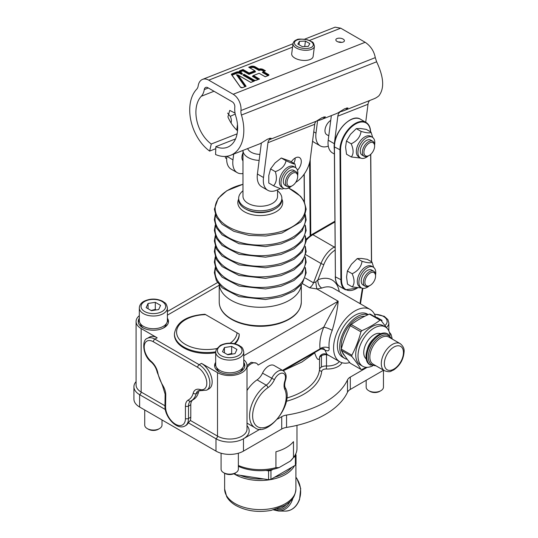 <?xml version="1.0" encoding="UTF-8"?>
<svg xmlns="http://www.w3.org/2000/svg" width="538" height="538" viewBox="0 0 538 538"><rect width="100%" height="100%" fill="white"/><g stroke="black" fill="none" stroke-linecap="round" stroke-linejoin="round"><path stroke-width="0.81" d="M314.676 352.531A6.476 4.983 -141.1 0 0 314.663 352.867C316.754 359.155 318.382 360.917 319.545 358.147A6.476 3.739 180 0 1 321.435 355.732L321.435 367.071A6.476 3.739 0 0 0 319.545 369.485A59.395 34.291 180 0 1 286.747 398.039M326.667 354.192A6.476 0.646 -74.5 0 0 326.499 354.65A6.476 3.739 180 0 0 321.435 355.732L321.435 367.071A6.476 3.739 0 0 1 326.499 365.988L326.499 354.65L328.853 355.443M219.296 284.932A41.043 23.692 0 0 0 225.994 296.613A41.043 23.692 0 0 0 270.923 306.458A41.043 23.692 0 0 0 301.24 284.932M238.67 198.32L238.67 199.813A21.601 12.468 0 0 0 244.998 208.63A21.601 12.468 0 0 0 268.536 211.333A21.601 12.468 0 0 0 281.865 199.813L281.865 198.32A21.601 12.468 180 0 1 268.536 209.84A21.601 12.468 180 0 1 244.998 207.137A21.601 12.468 180 0 1 238.67 198.32A21.601 12.468 180 0 1 242.988 190.842M162.005 419.943L162.005 425.067A8.642 4.99 180 0 1 161.709 426.358A8.642 4.99 180 0 1 159.47 428.598A8.642 4.99 180 0 1 147.251 428.598A8.642 4.99 180 0 1 144.722 425.067L144.722 409.969M167.399 307.911L167.399 320.608A14.042 8.104 180 0 1 166.921 322.706A14.042 8.104 180 0 1 151.528 328.644A14.042 8.104 180 0 1 139.322 320.608L139.322 307.911A14.042 8.104 0 0 0 151.528 315.947A14.042 8.104 0 0 0 166.921 310.009A14.042 8.104 0 0 0 167.399 307.911C166.161 302.107 164.843 303.217 162.819 301.327C156.578 298.361 150.31 298.341 144.009 301.267C141.077 302.847 139.517 305.059 139.322 307.911M147.251 428.598L148.427 429.27A6.981 4.035 0 0 0 158.3 429.27L159.47 428.598M160.586 305.382L158.656 309.558L151.427 310.675L146.134 307.622L148.071 303.445L155.3 302.329L160.586 305.382M155.973 309.975L155.3 309.384L151.111 310.493M155.3 309.384L155.3 302.329M148.071 308.738L148.071 303.445M238.361 453.225L238.361 469.156A8.642 4.99 180 0 1 235.832 472.68A8.642 4.99 180 0 1 223.613 472.68A8.642 4.99 180 0 1 221.084 469.156L221.084 453.225M243.761 352L243.761 364.697A14.042 8.104 180 0 1 229.726 372.8A14.042 8.104 180 0 1 215.684 364.697L215.684 352A14.042 8.104 -0 0 0 229.726 360.104A14.042 8.104 -0 0 0 243.761 352C242.517 346.19 241.206 347.306 239.181 345.416C232.941 342.45 226.666 342.43 220.372 345.356L216.263 349.431L215.684 352M223.613 472.68L224.783 473.359A6.981 4.035 -0 0 0 234.662 473.359L235.832 472.68M222.497 351.711L224.433 347.535L231.663 346.418L236.949 349.471L235.012 353.641L227.789 354.764L222.497 351.711M224.433 352.827L224.433 347.535M231.663 346.418L231.663 353.473L227.473 354.576M232.329 354.058L231.663 353.473M383.453 370.292L383.453 387.152A8.642 4.99 180 0 1 380.917 390.682A8.642 4.99 180 0 1 368.698 390.682A8.642 4.99 180 0 1 366.17 387.152L366.17 380.265M368.698 390.682L369.875 391.355A6.981 4.035 -0 0 0 379.747 391.355L380.917 390.682M376.022 317.433L376.748 317.319L382.034 320.372L381.664 321.173M376.748 317.85L376.748 317.319M143.491 328.106A12.959 7.485 180 0 1 140.431 323.768M166.289 323.768A12.959 7.485 180 0 1 163.229 328.106M242.651 367.858A12.959 7.485 180 0 1 241.73 370.157A12.959 7.485 180 0 1 239.592 372.195M219.854 372.195A12.959 7.485 180 0 1 216.794 367.858M165.28 409.492L139.618 394.677A19.435 11.224 180 0 1 133.922 386.741L133.922 399.088A19.435 11.224 0 0 0 139.618 407.024L215.98 451.106A19.435 11.224 0 0 0 243.472 451.106L281.724 429.021A10.8 6.234 180 0 1 286.552 427.407A86.396 49.879 0 0 0 347.508 392.215A10.8 6.234 180 0 1 350.299 389.431L383.587 370.211M375.578 317.178A30.236 17.458 120 0 0 370.077 309.417A30.236 17.458 120 0 0 345.625 318.778A30.236 17.458 120 0 0 333.721 350.763A30.236 17.458 120 0 0 339.834 361.785A30.236 17.458 120 0 0 349.767 362.545M347.326 359.384A24.835 14.338 -60 0 1 344.831 358.436L342.538 357.111A24.835 14.338 -60 0 1 337.4 346.411A24.835 14.338 -60 0 1 347.965 321.031A24.835 14.338 -60 0 1 367.373 314.091L368.268 314.609M168.407 322.376A15.118 8.729 0 0 0 167.399 320.016M139.322 320.016A15.118 8.729 0 0 0 138.32 322.376M167.399 318.254A15.118 8.729 180 0 1 168.481 321.495A15.118 8.729 180 0 1 159.147 329.559A15.118 8.729 180 0 1 142.671 327.662A15.118 8.729 180 0 1 138.246 321.495A15.118 8.729 180 0 1 139.322 318.254M244.763 366.459A15.118 8.729 0 0 0 243.761 364.105M215.684 364.105A15.118 8.729 0 0 0 214.682 366.459M243.761 362.336A15.118 8.729 180 0 1 244.844 365.578A15.118 8.729 180 0 1 235.509 373.641A15.118 8.729 180 0 1 219.033 371.751A15.118 8.729 180 0 1 214.608 365.578A15.118 8.729 180 0 1 215.684 362.336M367.219 367.32L350.299 377.084A10.8 6.234 0 0 0 347.508 379.875A86.396 49.879 180 0 1 286.552 415.067A10.8 6.234 0 0 0 281.724 416.674L277.561 419.082M260.204 429.102L243.472 438.766A19.435 11.224 180 0 1 215.98 438.766L188.293 422.781L190.365 420.447A16.201 9.354 60 0 0 190.782 417.158L188.488 418.483L188.488 406.055A10.8 6.234 60 0 1 190.728 401.113A10.8 6.234 60 0 1 190.768 401.086M133.922 386.741A19.435 11.224 180 0 1 136.087 381.603M243.761 359.761A17.277 9.973 180 0 1 247.003 365.578A17.277 9.973 180 0 1 236.337 374.798A17.277 9.973 180 0 1 217.507 372.632L201.468 363.372L199.181 364.697A2.159 1.244 120 0 0 197.654 367.34A12.959 7.485 60 0 1 206.747 381.893A12.959 7.485 60 0 1 199.86 389.465A2.159 1.513 106.2 0 0 200.782 390.662L206.74 390.137A15.118 8.729 -120 0 0 209.053 378.019A15.118 8.729 -120 0 0 199.181 364.697L154.89 339.128A15.118 8.729 -120 0 0 147.331 338.382L149.625 337.057A15.118 8.729 60 0 1 157.183 337.803L141.144 328.543A17.277 9.973 180 0 1 136.087 321.495A17.277 9.973 180 0 1 139.322 315.678M234.393 343.654A32.394 18.702 0 0 0 239.208 334.024L204.965 314.253C186.558 315.591 176.377 322.121 174.42 333.836A32.394 18.702 0 0 0 215.691 351.825M239.215 334.024L239.215 334.717A32.394 18.702 180 0 1 235.119 343.822M215.684 352.706A32.394 18.702 180 0 1 174.42 334.717L174.42 333.836M274.441 379.667A8.642 4.99 -60 0 1 282.463 373.143A8.642 4.99 -60 0 1 284.905 380.77A2.159 0.612 -162 0 0 285.429 380.554C284.515 383.708 284.454 386.082 285.241 387.663A2.159 1.641 154.2 0 1 284.824 389.485A23.759 13.719 -60 0 1 274.481 421.731A23.759 13.719 -60 0 1 252.961 419.472A23.759 13.719 -60 0 1 267.897 387.71A12.959 7.485 120 0 0 274.441 379.667L262.517 373.164A10.8 6.234 120 0 1 257.07 379.862A25.918 14.963 120 0 0 247.003 390.494M215.98 451.106L215.98 438.766A2.159 1.244 -60 0 0 217.507 436.116A17.277 9.973 180 0 0 236.337 438.282A17.277 9.973 180 0 0 247.003 429.068L247.003 365.578M247.003 367.568A10.8 6.234 -60 0 1 256.505 363.278A10.8 6.234 -60 0 1 258.106 365.067L323.768 327.158A36.718 21.197 120 0 0 320.009 348.725A6.476 4.156 173.8 0 1 329.142 348.12A30.236 17.458 -60 0 1 332.235 330.359C335.625 318.604 337.602 308.886 338.16 301.213C333.634 308.395 328.839 317.043 323.768 327.158A6.476 1.19 22.4 0 1 332.235 330.359M247.003 365.605L251.172 362.309L256.344 363.19M262.517 373.164A10.8 6.234 -60 0 1 274.071 365.484L283.23 370.776A10.8 6.234 120 0 0 271.683 378.449A10.8 6.234 -60 0 1 266.229 385.154A25.918 14.963 120 0 0 250.668 408.012A25.918 14.963 120 0 0 254.945 427.703C266.821 437.912 294.824 404.307 285.241 387.663M337.931 290.856L336.203 289.854M302.322 283.58L309.552 287.749L316.963 288.973L321.771 288.072A6.476 4.297 68.8 0 1 317.931 279.78L315.867 281.845L313.519 282.813L305.275 278.059M286.25 401.321A61.554 35.542 0 0 0 321.704 371.328A2.159 1.762 6.2 0 1 319.545 369.485L319.545 358.147A6.476 6.187 -168.5 0 1 319.659 357.104C319.068 357.366 321.677 352.108 326.976 354.354L324.885 350.03C327.945 351.556 329.364 350.917 329.142 348.12M283.156 370.729L320.453 349.196C322.343 348.516 323.405 348.335 323.641 348.644L323.479 348.57A6.476 4.25 -63.5 0 1 323.573 348.617M323.607 348.631A6.476 4.25 -63.5 0 1 324.885 350.03A6.476 5.279 165 0 0 320.803 349.014M282.524 370.366L320.117 348.832M283.19 370.749L301.912 362.034L314.663 352.867A6.476 5.279 165 0 1 314.905 352.403M201.468 363.372A15.118 8.729 60 0 1 211.347 376.701A15.118 8.729 60 0 1 209.026 388.813L206.74 390.137M199.356 390.46A10.8 6.234 -120 0 0 198.509 392.269A28.077 16.214 60 0 1 193.364 399.593L191.071 400.918A28.077 16.214 -120 0 0 196.215 393.594A10.8 6.234 60 0 1 198.192 390.776L200.782 390.662M192.839 399.902A10.8 6.234 -120 0 0 190.782 404.731L190.782 417.158M188.293 422.781A16.201 9.354 60 0 1 185.899 425.457L185.133 425.901A16.201 9.354 -120 0 0 188.488 418.483A2.159 1.244 0 0 1 185.435 418.483A14.042 8.104 60 0 1 175.422 424.166A14.042 8.104 60 0 1 165.583 406.815A2.159 1.271 -179.1 0 1 164.951 405.901C164.473 416.748 176.995 430.837 185.133 425.901M243.761 355.712L338.16 301.213L316.963 288.973A6.476 0.941 84 0 1 315.867 281.845M277.547 190.842A21.601 12.468 180 0 1 281.865 198.32M277.547 189.867L277.547 196.283A17.277 9.973 180 0 1 266.882 205.503A17.277 9.973 180 0 1 248.052 203.337A17.277 9.973 180 0 1 242.988 196.283L242.988 150.432A17.277 9.973 0 0 0 248.052 157.486A17.277 9.973 0 0 0 259.141 160.391M259.908 154.386A12.959 7.485 180 0 1 247.635 148.582M238.361 466.332A35.468 20.478 0 0 0 265.833 470.454A35.468 20.478 0 0 0 272.968 469.351A35.468 20.478 0 0 0 279.047 467.603L275.933 467.636L275.933 451.765A36.718 21.197 0 0 0 293.479 441.637L293.479 457.508L290.359 461.073A35.468 20.478 0 0 0 292.645 458.591L293.788 457.118A36.718 21.197 180 0 1 293.479 457.508L295.396 456.399A36.718 21.197 0 0 0 296.034 455.02L296.034 463.843A36.718 21.197 180 0 1 295.396 465.215L295.396 456.399M296.983 425.37L296.983 448.463A36.718 21.197 180 0 1 293.788 457.118M275.933 467.636A36.718 21.197 180 0 1 238.361 465.478M290.359 461.073L279.047 467.603M272.968 469.351L270.957 470.508L270.957 479.324A36.718 21.197 180 0 1 268.576 479.694L268.576 470.878L265.833 470.454M295.396 465.215L270.957 479.324M295.631 454.159L296.034 455.02M235.193 473.05L235.193 474.529A36.718 21.197 180 0 1 233.842 473.763M268.576 479.694L235.193 474.529M268.576 470.878A36.718 21.197 0 0 0 270.957 470.508M367.158 349.868A12.999 7.505 -60 0 1 373.412 339.034M366.21 358.88A14.58 8.42 -60 0 1 365.12 357.73A14.58 8.42 -60 0 1 367.454 341.274A14.58 8.42 -60 0 1 380.743 333.708M389.189 331.791L390.016 333.177A27.001 15.589 -60 0 1 390.016 334.441L389.915 334.811M366.439 367.313L361.872 369.458A27.001 15.589 -60 0 1 360.924 369.377C358.725 365.551 355.705 361.254 351.852 356.479A27.001 15.589 -60 0 1 351.852 355.215C355.705 347.898 358.725 340.11 360.924 331.845A27.001 15.589 -60 0 1 361.395 331.247A27.001 15.589 -60 0 1 361.872 330.662C368.738 327.649 374.784 324.158 380.003 320.191A27.001 15.589 -60 0 1 380.951 320.278L386.694 327.938M372.558 365.921A22.677 13.094 -60 0 1 362.706 366.264L360.42 364.939A22.677 13.094 -60 0 1 363.735 333.896A22.677 13.094 -60 0 1 383.096 325.658L385.383 326.983A22.677 13.094 -60 0 1 390.016 335.685M360.924 331.845L350.339 325.732C346.492 333.049 343.473 340.836 341.274 349.101L351.852 355.215M341.274 349.101A27.001 15.589 120 0 0 341.274 350.366C343.473 354.192 346.492 358.49 350.339 363.264L360.924 369.377M351.852 356.479L341.274 350.366M380.003 320.191L369.424 314.084C362.551 317.097 356.506 320.587 351.287 324.555L361.872 330.662M351.287 324.555A27.001 15.589 120 0 0 350.339 325.732M369.424 314.084A27.001 15.589 120 0 1 370.373 314.172L380.951 320.278M344.602 355.611A22.677 13.094 -60 0 1 342.101 351.758M341.374 348.732A22.677 13.094 -60 0 1 348.066 327.043A22.677 13.094 -60 0 1 364.858 316.23M362.706 366.264A22.677 13.094 -60 0 1 360.157 363.896A22.677 13.094 -60 0 1 366.028 335.214A22.677 13.094 -60 0 1 385.383 326.983M344.831 358.436A24.835 14.338 -60 0 1 339.693 347.736A24.835 14.338 -60 0 1 349.29 323.439A24.835 14.338 -60 0 1 368.066 314.703M349.559 120.404A21.164 12.219 120 0 0 334.441 146.558L334.441 146.914A21.601 12.468 -60 0 1 343.809 125.092A21.601 12.468 -60 0 1 360.514 119.241C351.482 112.946 333.533 132.059 334.32 146.739L335.403 276.498M317.595 120.593L316.001 133.128A21.601 12.468 120 0 0 320.285 145.892L314.172 142.368A21.601 12.468 -60 0 1 312.565 141.104M369.801 100.465A8.642 5.71 68.5 0 0 368.005 104.264L365.712 122.247M295.705 182.389A21.601 12.468 -60 0 0 310.271 159.12L314.71 124.291A6.476 4.284 68.5 0 1 316.431 121.158A37.794 24.977 -111.5 0 0 316.821 120.895L321.899 117.748L325.322 116.807L324.36 117.93A37.794 24.977 68.5 0 1 321.125 119.638L336.21 113.693A37.794 24.977 68.5 0 0 339.444 111.985L344.528 108.837L347.945 107.896L346.983 109.019A37.794 24.977 68.5 0 1 343.748 110.727A37.794 24.977 68.5 0 1 341.334 111.467A8.642 5.71 -111.5 0 0 340.783 111.635A8.642 5.71 -111.5 0 0 337.837 116.147L334.327 143.713A21.601 12.468 -60 0 0 334.333 149.308M331.347 115.609L328.22 140.183A21.601 12.468 120 0 0 332.504 152.947L334.374 154.029M343.748 110.727L373.917 98.844A37.794 24.977 -111.5 0 0 378.94 95.751C384.576 88.346 383.802 77.028 376.627 61.796L375.289 57.633C374.045 51.137 370.669 46.019 365.168 42.287L340.722 28.171L335.093 27.176L304.589 39.193M237.527 130.774A29.16 19.267 -111.5 0 1 227.93 116.921L229.733 110.398L235.059 113.114M237.103 133.841L211.266 144.016L209.638 151.097A37.794 24.977 68.5 0 1 196.693 89.2A8.642 5.71 -111.5 0 0 198.186 85.858A12.959 8.561 68.5 0 1 202.557 79.382A12.959 8.561 68.5 0 1 208.744 80.155L233.189 94.271A12.959 8.561 68.5 0 1 240.95 110.546A8.642 5.71 -111.5 0 0 241.441 115.038A37.794 24.977 68.5 0 1 230.627 155.28A37.794 24.977 68.5 0 1 215.577 154.527L215.852 146.659A29.16 19.267 -111.5 0 0 227.46 147.244A29.16 19.267 -111.5 0 0 235.805 116.201A17.277 11.419 68.5 0 1 234.817 107.217A4.317 2.851 -111.5 0 0 232.234 101.79L207.789 87.674A4.317 2.851 -111.5 0 0 205.724 87.418A4.317 2.851 -111.5 0 0 204.265 89.577A17.277 11.419 68.5 0 1 201.279 96.268A29.16 19.267 -111.5 0 0 211.266 144.016M231.111 123.034L231.3 121.548A6.476 4.284 -111.5 0 0 230.56 116.988A37.794 24.977 68.5 0 1 230.284 116.349L227.635 113.108M230.627 155.28L259.282 143.996A37.794 24.977 68.5 0 0 262.517 142.288L267.601 139.134L271.024 138.192L270.063 139.315A37.794 24.977 68.5 0 1 269.673 139.571A6.476 4.284 -111.5 0 0 267.951 142.704L263.512 177.533L257.406 174.009L261.354 143.007M320.285 145.892A21.601 12.468 120 0 0 328.288 146.141M328.772 135.832L326.761 134.668A8.642 4.99 -60 0 1 325.376 127.963A8.642 4.99 -60 0 1 330.749 120.337M321.125 119.638A37.794 24.977 68.5 0 1 317.185 120.653M280.56 188.677L276.196 190.398A21.601 12.468 -60 0 1 267.796 190.297A21.601 12.468 -60 0 1 263.512 177.533M291.314 161.844A8.642 4.99 -60 0 1 299.505 157.58A8.642 4.99 -60 0 1 301.219 162.684A8.642 4.99 -60 0 1 297.48 170.27M257.406 174.009A21.601 12.468 120 0 0 261.69 186.773L267.796 190.297M293.802 163.276A8.642 4.99 120 0 0 295.113 159.161A8.642 4.99 120 0 0 295.187 158.004M237.473 124.446A15.118 9.993 68.5 0 1 237.406 125.072L236.767 130.068M233.714 154.063L232.967 159.9L226.875 156.276M226.861 156.376A21.601 12.468 120 0 0 231.145 169.14L237.251 172.664A21.601 12.468 -60 0 1 232.967 159.9M242.988 173.518A21.601 12.468 -60 0 1 237.251 172.664M242.988 160.835A8.642 4.99 -60 0 1 242.988 152.933M215.778 148.676L209.638 151.097M341.617 42.381A4.317 2.071 7.3 0 0 338.153 41.937M337.111 41.466A4.317 2.071 -172.7 0 1 335.84 39.731A4.317 2.071 -172.7 0 1 340.386 38.225A4.317 2.071 -172.7 0 1 344.407 40.827A4.317 2.071 -172.7 0 1 341.657 42.374A4.317 2.071 -172.7 0 1 337.111 41.466M235.557 138.898L215.852 146.659M248.98 67.411L254.783 70.76L249.087 73.007L243.015 69.496L242.947 70.209L239.746 71.473A1.143 0.551 7.3 0 0 239.551 71.581M249.087 73.007L249.02 73.713L242.947 70.209L242.9 70.882L248.973 74.385L249.02 73.713L255.012 71.352L254.958 70.814L248.886 67.311M243.015 69.496L239.666 70.821A1.358 0.652 7.3 0 0 239.679 71.749L242.033 73.161L241.582 73.693L240.573 73.107A2.865 1.372 7.3 0 0 236.552 72.731L231.871 74.574A1.143 0.551 7.3 0 0 231.663 74.688M241.75 72.946L241.542 74.365L242.544 73.968L241.986 73.538M241.656 72.986L240.795 72.489A3.08 1.473 7.3 0 0 236.471 72.079L231.791 73.921A1.358 0.652 7.3 0 0 231.481 74.58L240.432 87.169A1.358 0.652 7.3 0 0 242.665 87.62L246.095 86.268L238.2 75.165L236.464 74.728L244.951 86.665M243.593 74.93L242.954 75.179L243.653 74.486L253.976 80.444L253.929 80.821L243.606 74.863M253.048 76.12L252.409 76.369L253.116 75.676L259.094 79.133M263.035 72.186L262.403 72.435L263.102 71.742L268.368 74.775L268.321 75.152L263.055 72.119M250.136 68.03L251.199 67.613A2.428 1.163 -172.7 0 1 254.615 67.936L258.993 70.465L259.007 69.779L254.965 67.445A2.865 1.372 7.3 0 0 250.943 67.062L249.464 67.647M248.973 74.385L255.57 71.789L255.012 71.352M268.543 74.533L268.368 74.775A1.143 0.551 -172.7 0 1 268.704 75.239A1.143 0.551 -172.7 0 1 268.563 75.454A1.358 0.652 7.3 0 0 268.543 74.533L263.432 71.581L265.429 70.794L263.257 69.537A3.08 1.473 7.3 0 0 259.087 69.072L259.007 69.779A2.865 1.372 7.3 0 1 263.035 70.162L262.685 70.653L263.882 71.352M254.151 80.196L253.976 80.444A1.143 0.551 -172.7 0 1 254.313 80.908A1.143 0.551 -172.7 0 1 254.178 81.124A1.358 0.652 7.3 0 0 254.151 80.196L243.653 74.486M238.2 75.165L250.816 82.448L253.997 81.198M244.084 74.291L254.252 80.162A1.358 0.652 7.3 0 0 256.162 80.344L259.511 79.019L253.438 75.515L259.134 73.276L265.207 76.779L268.556 75.461L265.2 76.726L259.114 73.282M259.134 73.276L253.116 75.676M294.878 58.104A10.8 5.178 -172.7 0 1 291.704 53.766L293.002 43.618A10.8 5.178 7.3 0 0 296.169 47.949A10.8 5.178 7.3 0 0 307.548 50.222A10.8 5.178 7.3 0 0 314.421 46.349L313.129 56.497A10.8 5.178 -172.7 0 1 306.25 60.377A10.8 5.178 -172.7 0 1 294.878 58.104M304.73 46.524L305.423 41.096L309.827 43.639L308.261 46.396L302.289 46.611L297.877 44.062L299.444 41.305L305.423 41.096M299.444 41.305L299.014 44.721M226.68 158.717L225.59 158.091L225.166 156.43M364.374 149.571A7.559 4.365 -60 0 1 370.366 142.557A7.559 4.365 -60 0 1 374.609 146.148A7.559 4.365 -60 0 1 369.263 155.408A7.559 4.365 -60 0 1 364.374 149.571M374.609 146.148L374.609 145.267A8.642 4.99 120 0 0 372.821 141.312A8.642 4.99 120 0 0 362.908 149.181A8.642 4.99 120 0 0 364.179 156.276A8.642 4.99 120 0 0 368.503 155.845L369.263 155.408M372.821 141.312L370.682 140.075A8.642 4.99 120 0 0 363.264 143.269A8.642 4.99 120 0 0 360.769 147.943A8.642 4.99 120 0 0 362.04 155.038L364.179 156.276M371.045 132.14L366.284 129.389L360.406 128.501L356.311 128.629L361.072 131.38C366.862 133.061 370.184 133.31 371.045 132.14L372.693 137.459M356.311 128.629L350.48 134.325L346.432 141.05L351.193 143.801C356.95 141.084 360.245 136.941 361.072 131.38M374.603 144.904A11.93 6.886 120 0 0 372.33 137.224A11.93 6.886 120 0 0 361.2 142.832A11.93 6.886 120 0 0 359.088 156.699A11.93 6.886 120 0 0 360.393 157.89A11.93 6.886 120 0 0 368.187 156.02M360.796 158.098L351.294 156.975C353.728 154.009 353.695 149.618 351.193 143.801M346.432 141.05L345.591 147.123L346.526 154.224L351.294 156.975M360.393 157.89L358.806 156.975A11.93 6.886 -60 0 1 357.501 155.785A11.93 6.886 -60 0 1 359.606 141.918A11.93 6.886 -60 0 1 370.743 136.309L372.33 137.224M292.033 185.866A7.559 4.365 -60 0 1 286.996 182.382A7.559 4.365 -60 0 1 292.443 173.303A7.559 4.365 -60 0 1 297.682 176.444A7.559 4.365 -60 0 1 292.342 185.704A7.559 4.365 -60 0 1 292.033 185.866M297.682 176.444L297.682 175.563A8.642 4.99 120 0 0 295.893 171.609A8.642 4.99 120 0 0 287.258 176.599A8.642 4.99 120 0 0 287.258 186.572A8.642 4.99 120 0 0 291.226 186.336A8.642 4.99 120 0 0 291.576 186.141L292.342 185.704M295.893 171.609L293.755 170.371A8.642 4.99 120 0 0 285.12 175.361A8.642 4.99 120 0 0 285.12 185.341L287.258 186.572M294.952 163.942L290.184 161.192L281.28 157.997L275.039 162.947L270.58 168.912L268.792 175.455L268.778 183.028L273.539 185.778C276.606 182.496 277.204 177.789 275.342 171.662C281.374 169.45 284.945 165.812 286.041 160.748C291.482 163.236 294.447 164.298 294.952 163.942L295.786 167.769M270.58 168.912L275.342 171.662M283.876 188.394L282.45 188.966C281.946 189.329 278.98 188.266 273.539 185.778M297.675 175.206A11.93 6.886 120 0 0 295.402 167.52A11.93 6.886 120 0 0 283.472 174.413A11.93 6.886 120 0 0 283.472 188.192A11.93 6.886 120 0 0 291.26 186.316M281.28 157.997L286.041 160.748M283.472 188.192L281.885 187.271A11.93 6.886 -60 0 1 281.885 173.492A11.93 6.886 -60 0 1 293.815 166.605L295.402 167.52M370.81 284.965A7.559 4.365 -60 0 1 370.231 285.342A7.559 4.365 -60 0 1 364.885 282.255A7.559 4.365 -60 0 1 370.231 272.995A7.559 4.365 -60 0 1 375.571 276.081A7.559 4.365 -60 0 1 370.81 284.965M375.571 276.081L375.571 275.2A8.642 4.99 120 0 0 373.782 271.246A8.642 4.99 120 0 0 365.147 276.236A8.642 4.99 120 0 0 365.147 286.209A8.642 4.99 120 0 0 369.465 285.786L370.231 285.342M373.782 271.246L371.644 270.015A8.642 4.99 120 0 0 363.009 274.999A8.642 4.99 120 0 0 363.009 284.979L365.147 286.209M372.014 262.08L367.246 259.329L361.375 258.435L357.272 258.57L351.449 264.266L347.393 270.984L346.559 277.063L347.494 284.165L352.255 286.915C354.69 283.943 354.656 279.552 352.161 273.734C357.918 271.017 361.206 266.882 362.034 261.32C367.831 262.995 371.153 263.25 372.014 262.08L373.654 267.399M347.393 270.984L352.161 273.734M361.765 288.032L352.255 286.915M375.564 274.844A11.93 6.886 120 0 0 373.291 267.157A11.93 6.886 120 0 0 361.361 274.05A11.93 6.886 120 0 0 361.361 287.83A11.93 6.886 120 0 0 369.149 285.954M357.272 258.57L362.034 261.32M361.361 287.83L359.774 286.909A11.93 6.886 -60 0 1 359.774 273.136A11.93 6.886 -60 0 1 371.704 266.243L373.291 267.157M391.704 338.738L387.535 333.836A17.821 10.289 120 0 0 373.271 339.196A17.821 10.289 120 0 0 366.082 357.864A17.821 10.289 120 0 0 369.72 364.697L376.042 365.86M215.509 268.146A45.239 26.12 0 0 0 222.497 286.283A45.239 26.12 0 0 0 276.357 296.324A45.239 26.12 0 0 0 305.033 268.146M215.509 257.567A45.239 26.12 0 0 0 222.497 275.705A45.239 26.12 0 0 0 276.357 285.745A45.239 26.12 0 0 0 305.033 257.567M215.509 246.989A45.239 26.12 0 0 0 222.497 265.126A45.239 26.12 0 0 0 276.357 275.167A45.239 26.12 0 0 0 305.033 246.989M215.509 236.404A45.239 26.12 0 0 0 222.497 254.541A45.239 26.12 0 0 0 276.357 264.582A45.239 26.12 0 0 0 305.033 236.404M215.509 225.826A45.239 26.12 0 0 0 222.497 243.963A45.239 26.12 0 0 0 276.357 254.003A45.239 26.12 0 0 0 305.033 225.826M215.509 215.247A45.239 26.12 0 0 0 222.497 233.384A45.239 26.12 0 0 0 276.357 243.425A45.239 26.12 0 0 0 305.033 215.247M242.988 184.326A45.145 26.066 0 0 0 222.571 222.745A45.145 26.066 0 0 0 290.661 227.675A45.145 26.066 0 0 0 288.516 188.071M238.67 199.087A22.441 12.959 0 0 0 241.528 209.733A22.441 12.959 0 0 0 269.599 214.386A22.441 12.959 0 0 0 281.865 199.087M245.584 208.952A20.047 11.574 0 0 0 274.958 208.952M225.994 315.127A41.043 23.692 0 0 0 272.053 324.791A41.043 23.692 0 0 0 301.307 302.094C300.661 311.596 293.546 318.671 279.968 323.304C272.981 325.51 265.516 326.472 257.588 326.196C244.339 325.524 233.869 321.993 226.189 315.598C221.622 311.569 219.302 307.07 219.228 302.094A41.043 23.692 0 0 0 225.994 315.127M165.253 308.341A12.313 7.108 180 0 1 144.655 311.529A12.313 7.108 180 0 1 150.176 299.639A12.313 7.108 180 0 1 165.253 308.341M217.829 348.752A12.313 7.108 180 0 1 238.428 345.564A12.313 7.108 180 0 1 232.907 357.454A12.313 7.108 180 0 1 217.829 348.752M374.542 314.387A12.313 7.108 180 0 1 385.638 318.106A12.313 7.108 180 0 1 384.973 325.51M386.385 327.487A14.042 8.104 -0 0 0 388.846 322.901L387.898 319.639L384.266 316.317L374.381 314.071M281.724 416.674L281.724 429.021M286.552 427.407L286.552 415.067M347.508 392.215L347.508 379.875M350.299 389.431L350.299 377.084M243.472 451.106L243.472 438.766A19.435 11.224 0 0 0 247.003 425.686M217.507 372.632L217.507 436.116L190.365 420.447M139.618 407.024L139.618 394.677A2.159 1.244 120 0 0 141.144 392.034A17.277 9.973 180 0 1 136.087 384.979L136.087 321.495M164.951 405.78L141.144 392.034L141.144 328.543M237.029 332.766A30.236 17.458 180 0 1 230.163 343.17M216.747 348.563A30.236 17.458 180 0 1 177.103 335.322A30.236 17.458 180 0 1 205.617 314.629M267.897 387.71A2.159 1.13 -124.3 0 0 266.229 385.154L257.07 379.862M284.905 380.77A12.959 7.485 120 0 0 284.824 389.485M321.771 288.072A30.236 17.458 -60 0 1 333.419 288.254L370.077 309.417M167.399 315.154L219.228 285.227M321.704 371.328A4.317 2.495 180 0 1 326.337 368.994A15.118 8.729 0 0 0 341.986 362.72M326.337 368.994L326.499 365.988A12.959 7.485 180 0 0 339.35 361.509M157.183 337.803L154.89 339.128A2.159 1.244 120 0 0 153.364 341.771L197.654 367.34M199.86 389.465A12.959 7.485 -120 0 0 193.216 393.17A2.159 1.527 15 0 0 196.215 393.594L198.509 392.269M164.951 405.901L165.132 394.179L162.577 385.8L157.21 372.276C156.282 368.254 154.298 364.858 151.272 362.101A2.159 0.908 -49.2 0 1 151.158 361.348A12.959 7.485 60 0 1 144.265 345.82A12.959 7.485 60 0 1 153.364 341.771M193.216 393.17A25.918 14.963 60 0 1 188.233 400.057A2.159 1.762 61.8 0 0 190.782 401.079A2.159 1.762 61.8 0 0 190.822 401.059A28.077 16.214 -120 0 0 191.071 400.918L190.728 401.113M157.21 372.276A2.159 0.881 -11.5 0 0 157.802 372.726A12.959 7.485 -120 0 0 151.158 361.348M188.233 400.057A12.959 7.485 -120 0 0 185.435 406.055A2.159 1.244 0 0 0 188.488 406.055L190.782 404.731M162.577 385.8L162.906 385.571A25.918 14.963 60 0 1 157.802 372.726M185.435 406.055L185.435 418.483M165.132 394.179A2.159 1.271 0.9 0 0 165.765 395.094A12.959 7.485 -120 0 0 162.906 385.571M165.583 406.815L165.765 395.094M247.265 325.013A38.877 22.448 0 0 0 273.257 325.013M339.256 291.623A36.718 21.197 120 0 0 317.931 279.78L323.863 264.494A19.435 11.224 -60 0 1 335.087 250.103M362.383 288.247L359.969 303.58M309.552 287.749A6.476 3.739 120 0 0 313.519 282.813L321.011 263.499A2.159 0.457 21.2 0 0 323.863 264.494M335.06 246.572L334.239 247.043A2.159 1.244 60 0 1 335.066 247.81M334.871 221.259L311.778 234.595A2.159 1.244 60 0 1 312.854 234.702L334.239 247.043A21.601 12.468 120 0 0 321.011 263.499L305.853 254.743M306.156 240.358A21.601 12.468 -60 0 1 312.854 234.702L334.878 221.986M392.047 338.933A17.277 9.973 0 0 0 392.088 338.247L391.005 334.374L389.694 332.632M370.608 132.328C370.527 127.553 368.994 124.251 366.015 122.415A21.601 12.468 120 0 0 349.31 128.266A21.601 12.468 120 0 0 339.942 150.089L340.904 280.022A21.601 12.468 120 0 0 345.376 289.76L339.881 286.586A21.601 12.468 -60 0 1 335.409 276.848L335.282 276.673C335.369 281.448 336.902 284.757 339.881 286.586M357.178 288.099A21.164 12.219 -60 0 1 341.516 280.022L335.409 276.848L334.441 146.914L340.554 150.082A21.164 12.219 -60 0 1 355.08 124.271A21.164 12.219 -60 0 1 370.467 131.803M341.516 280.022L340.554 150.082M370.648 154.393L371.442 261.75M304.441 201.878L304.232 174.05M310.769 235.214L310.211 159.564M309.619 162.489L310.164 235.624M286.176 504.563A17.277 13.416 90.6 0 1 277.198 508.847L277.09 508.847M295.907 489.022A35.636 20.572 180 0 1 260.271 509.6A35.636 20.572 180 0 1 224.628 489.022L226.706 496.709C228.717 500.192 231.75 503.104 235.799 505.451C246.162 511.053 257.958 512.694 271.192 510.38L284.689 505.485C290.278 501.698 294.911 498.8 295.907 489.022L295.907 464.146M274.911 509.506A18.359 14.257 -89.4 0 0 289.989 501.564M273.472 509.876L278.536 511.026A19.435 15.098 -89.4 0 0 292.928 498.161M295.907 477.441A19.435 15.098 90.6 0 1 299.296 499.6A19.435 15.098 90.6 0 1 285.335 511.1L278.536 511.026M234.696 474.254A35.636 20.572 0 0 0 292.659 468.504A35.636 20.572 0 0 0 294.441 465.767M291.677 467.361A34.56 19.953 180 0 1 274.676 477.179M263.499 478.907A34.56 19.953 180 0 1 240.271 475.316M368.005 104.264L337.837 116.147M346.983 109.019L346.459 107.977M328.22 140.183L334.327 143.713M213.996 91.258L201.279 96.268M208.314 87.983L204.265 89.577M235.24 114.056L230.284 116.349M324.36 117.93L323.829 116.894M270.063 139.315L269.531 138.279M316.001 133.128L313.748 131.83M314.71 124.291L267.951 142.704M316.431 121.158L269.673 139.571M340.722 28.171L309.464 40.485M292.551 47.149L208.744 80.155M376.627 61.796L241.441 115.038M375.289 57.633L240.95 110.546M365.168 42.287L233.189 94.271M239.551 71.662A1.143 0.551 -172.7 0 1 239.471 71.419A1.143 0.551 -172.7 0 1 239.8 71.097L242.994 69.832L249.067 73.343L255.059 70.976M240.143 71.971L242.9 70.882M242.544 73.968L241.999 73.659M232.019 75.185A0.713 0.343 -172.7 0 1 232.127 75.125L236.807 73.282A2.428 1.163 -172.7 0 1 240.224 73.605L241.542 74.365M237.52 75.34L236.464 74.728M242.954 75.179L253.566 81.312M252.409 76.369L257.964 79.577M262.403 72.435L267.958 75.643M258.993 70.465A2.428 1.163 -172.7 0 1 262.685 70.653M255.57 71.789L255.025 71.473M239.666 70.821L239.807 71.823M231.596 74.607A1.143 0.551 -172.7 0 1 231.589 74.52A1.143 0.551 -172.7 0 1 231.918 74.197L236.599 72.354A2.865 1.372 -172.7 0 1 240.62 72.738L242.033 73.161M240.795 72.489L240.224 73.605M236.471 72.079L236.807 73.282M231.791 73.921L232.127 75.125M240.493 87.176L231.589 74.52M240.62 87.358A1.143 0.551 -172.7 0 1 240.614 87.344L231.481 74.58M237.635 74.896L245.779 86.342M245.53 86.443L237.588 75.266M254.198 81.05A1.143 0.551 7.3 0 0 253.929 80.821L253.66 81.272M258.684 79.294L253.062 76.053M268.045 75.602L268.321 75.152A1.143 0.551 7.3 0 1 268.583 75.381M264.602 71.07L263.082 69.785L265.019 70.902M254.615 67.936L255.012 67.068L259.06 69.402A2.865 1.372 -172.7 0 1 263.082 69.785L263.257 69.537M251.199 67.613L250.99 66.685A2.865 1.372 -172.7 0 1 255.012 67.068L255.187 66.82A3.08 1.473 7.3 0 0 250.863 66.409L248.711 67.257M249.094 67.432L250.863 66.409M240.432 87.169L242.557 87.613L245.933 86.282M259.087 69.072L255.187 66.82M297.218 46.47A9.502 4.56 -172.7 0 1 301.354 39.187A9.502 4.56 -172.7 0 1 312.995 45.905A9.502 4.56 -172.7 0 1 297.218 46.47M384.394 364.596A13.497 7.794 -60 0 1 397.885 345.766A13.497 7.794 -60 0 1 399.418 363.89A13.497 7.794 -60 0 1 384.394 364.596M381.348 364.757A15.656 9.038 120 0 0 384.542 370.763C390.918 372.847 390.575 370.938 393.574 370.023C399.895 365.672 403.399 359.653 404.078 351.966C404.462 348.792 403.17 346.015 400.205 343.641A15.656 9.038 120 0 0 387.663 348.348A15.656 9.038 120 0 0 381.348 364.757M384.542 370.763L373.09 364.152A15.656 9.038 -60 0 1 369.895 358.14A15.656 9.038 -60 0 1 376.21 341.738A15.656 9.038 -60 0 1 388.745 337.03L400.205 343.641M390.944 338.294A16.739 9.664 120 0 0 377.131 338.684A16.739 9.664 120 0 0 368.369 358.221A16.739 9.664 120 0 0 375.282 365.416M388.301 334.28A17.821 10.289 120 0 0 374.031 339.633A17.821 10.289 120 0 0 366.849 358.301A17.821 10.289 120 0 0 370.48 365.141M215.254 267.44L214.366 272.699L216.363 280.628L222.127 287.783L238.953 296.626L265.523 299.511L281.051 296.788L293.997 291.065L302.269 283.654L306.169 272.833L305.288 267.44M215.254 256.861L214.366 262.114L216.363 270.049L222.127 277.198L238.953 286.041L265.523 288.933L281.051 286.203L293.997 280.48L302.269 273.069L306.169 262.248L305.288 256.861M215.254 246.276L214.366 251.535L216.363 259.464L222.127 266.619L238.953 275.463L265.523 278.354L281.051 275.624L293.997 269.901L302.269 262.49L306.169 251.67L305.288 246.283M215.254 235.698L214.366 240.95L216.363 248.886L222.127 256.041L238.953 264.884L265.523 267.769L281.051 265.046L293.997 259.316L302.269 251.912L306.169 241.085L305.288 235.698M215.254 225.119L214.366 230.372L216.363 238.307L222.127 245.456L238.953 254.299L265.523 257.191L281.051 254.461L293.997 248.738L302.269 241.327L306.169 230.506L305.288 225.119M215.254 214.534L214.366 219.793L216.363 227.722L222.127 234.877L238.953 243.721L265.523 246.606L281.051 243.882L293.997 238.159L302.269 230.748L306.169 219.928L305.288 214.534M242.988 184.258L226.814 190.748L218.172 198.455L214.366 209.154L216.35 217.117L222.127 224.292L233.848 231.32L249.074 235.395L265.906 236L281.973 233.021L300.715 222.039L304.152 217.197L306.169 209.154L304.192 201.38L300.54 196.262L288.63 188.018M301.307 302.094L301.307 284.851M219.228 302.094L219.228 284.851M388.846 322.901L388.846 330.957M285.429 380.554C286.882 376.365 286.149 373.11 283.23 370.776M247.003 423.117L254.945 427.703M256.505 363.278L256.135 363.069M326.956 354.354L339.834 361.785M167.399 311.495L217.507 282.571M151.272 362.101C142.382 355.45 141.797 339.552 147.331 338.382M362.888 288.341L360.447 303.856M306.068 239.181L311.778 234.595M392.088 338.96L392.088 338.247M366.015 122.415L360.514 119.241M357.353 288.126L345.376 289.76M371.57 261.824L370.776 154.278M304.104 174.225L304.313 201.615M295.907 477.24L296.909 478.517L300.695 488.504L299.552 499.513C296.667 506.917 291.926 510.777 285.335 511.1M224.628 473.272L224.628 489.022M292.981 43.766L202.557 79.382M254.313 80.908L250.809 82.395L237.877 74.93M259.309 79.046L256.061 80.33L254.333 80.162L243.788 74.352M241.925 73L239.766 71.749M265.234 70.821L263.23 71.608M314.421 46.349C313.802 43.37 312.948 41.856 311.858 41.796L307.716 39.859C301.206 38.837 297.507 38.83 296.62 39.852C294.663 40.491 293.459 41.749 293.002 43.618"/></g></svg>
